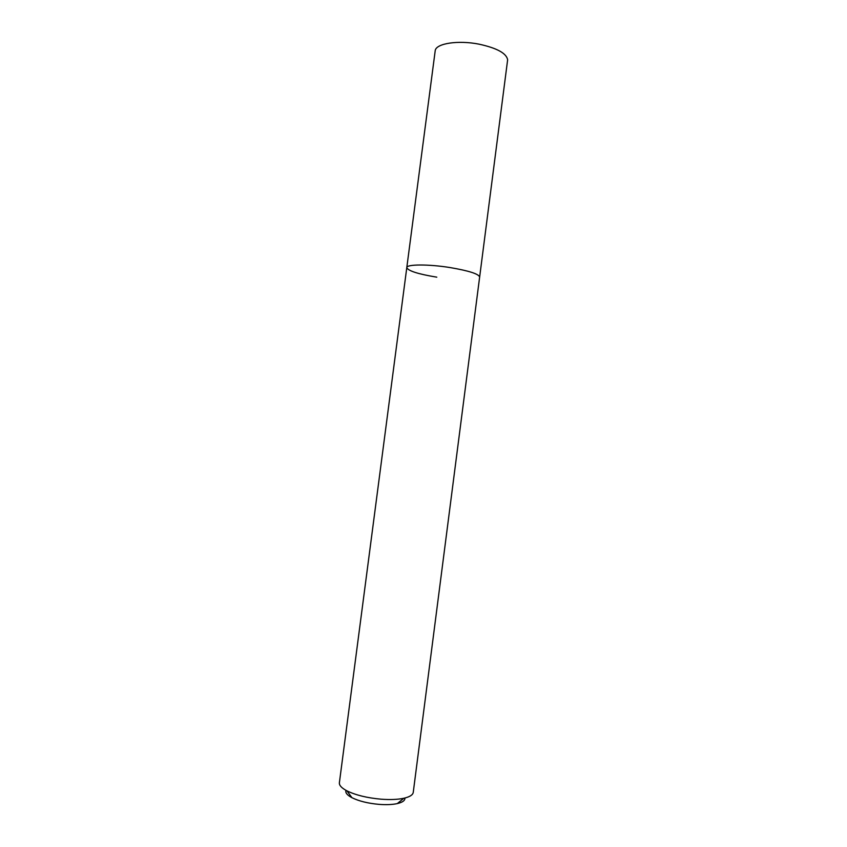 <?xml version="1.0" encoding="UTF-8"?>
<svg xmlns="http://www.w3.org/2000/svg" width="847" height="847" viewBox="0 0 847 847"><rect width="100%" height="100%" fill="white"/><g stroke="black" fill="none" stroke-linecap="round" stroke-linejoin="round"><path stroke-width="1.27" d="M406.793 267.599L339.382 782.766C339.118 785.37 341.637 788.081 346.963 790.865C355.751 795.153 367.122 797.927 381.076 799.187C390.139 799.864 397.73 799.557 403.85 798.255C409.715 796.921 412.849 794.952 413.251 792.358L507.639 59.777C506.442 53.255 496.893 48.057 479.01 44.16C458.322 40.042 436.554 43.356 435.252 50.375L406.793 267.599C406.496 264.211 428.423 264.073 450.032 267.557C468.899 270.775 478.777 273.941 479.677 277.064C478.777 273.941 468.899 270.775 450.032 267.557C428.423 264.073 406.496 264.211 406.793 267.599C408.053 270.871 418.058 274.057 436.798 277.17M346 790.357C345.163 792.697 347.143 795.142 351.96 797.705C358.99 801.156 368.043 803.38 379.117 804.375C386.317 804.915 392.373 804.65 397.275 803.591C402.59 802.342 405.131 800.479 404.919 798.012M472.552 43.144L473.431 43.25M397.275 803.591L403.85 798.255M351.96 797.705L346.963 790.865"/></g></svg>

